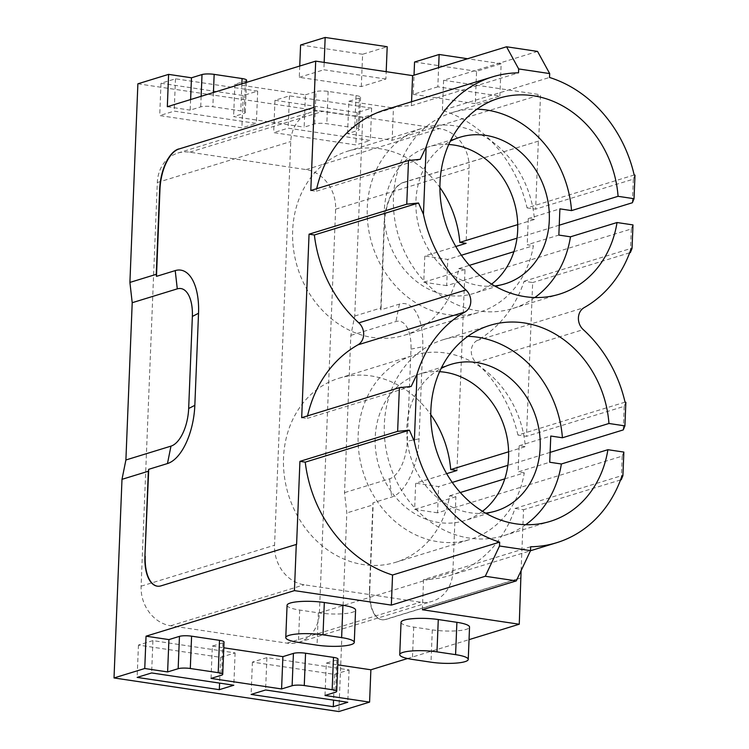 <?xml version="1.0" encoding="UTF-8"?>
<svg xmlns="http://www.w3.org/2000/svg" width="749" height="749" viewBox="0 0 749 749"><rect width="100%" height="100%" fill="white"/><g stroke="black" fill="none" stroke-linecap="round" stroke-linejoin="round"><path stroke-width="0.56" stroke-dasharray="3.75 2.81" d="M325 695.456L326.302 663.127L336.835 659.888A8.913 1.741 -177.7 0 0 337.996 659.092M266.897 657.65L252.404 662.097L334.588 674.381L349.071 669.934L266.897 657.65L265.595 689.979M349.071 669.934L347.77 702.262M334.588 674.381L333.548 700.137M252.404 662.097L251.112 694.426M401.043 622.307A24.97 4.878 -177.7 0 0 413.701 627.091L432.304 629.872A24.97 4.878 -177.7 0 0 469.539 627.091M246.59 80.246A8.913 1.741 -177.7 0 1 245.438 81.042L234.896 84.281L305.452 94.823L304.15 127.152L314.683 123.922A8.913 1.741 -177.7 0 1 326.826 123.725L354.736 127.901A8.913 1.741 -177.7 0 1 359.258 129.605A8.913 1.741 -177.7 0 1 358.106 130.41L347.564 133.64L392.148 140.306L393.44 107.978L362.713 117.415L354.736 316.022L350.841 335.383L344.521 492.655L346.824 512.934L338.848 711.55M305.452 94.823L315.984 91.593L314.683 123.922M347.564 133.64L348.865 101.312L359.398 98.082A8.913 1.741 -177.7 0 0 360.559 97.276A8.913 1.741 -177.7 0 0 356.037 95.572L328.128 91.397A8.913 1.741 -177.7 0 0 315.984 91.593M371.635 108.128L289.46 95.844L274.967 100.291L357.151 112.575L371.635 108.128L370.343 140.456L288.159 128.173L273.675 132.62L355.85 144.903L370.343 140.456M357.151 112.575L355.85 144.903M289.46 95.844L288.159 128.173M274.967 100.291L273.675 132.62M499.864 96.078L501.156 63.749L476.579 71.305L475.278 103.634L499.864 96.078L437.837 86.809L438.605 67.644M501.156 63.749L467.601 58.74M437.837 86.809L413.251 94.365L414.028 75.19M413.251 94.365L475.278 103.634M414.553 62.036L476.579 71.305M211.04 678.416L212.332 646.087L222.874 642.857A8.913 1.741 -177.7 0 0 224.026 642.052M152.927 640.62L138.443 645.067L220.618 657.35L235.111 652.903L152.927 640.62L151.626 672.948M235.111 652.903L233.81 685.232M220.618 657.35L219.588 683.107M138.443 645.067L137.142 677.396M287.073 605.276A24.97 4.878 -177.7 0 0 299.731 610.051L318.334 612.832A24.97 4.878 -177.7 0 0 355.578 610.061M190.611 99.551L190.18 110.122L200.723 106.882A8.913 1.741 -177.7 0 1 212.866 106.695L240.775 110.871A8.913 1.741 -177.7 0 1 245.288 112.575A8.913 1.741 -177.7 0 1 244.137 113.371L233.604 116.61L304.15 127.152M234.896 84.281L233.604 116.61M257.675 91.088L175.491 78.804L161.007 83.261L243.182 95.535L257.675 91.088L256.373 123.416L174.189 111.133L159.706 115.58L241.89 127.864L256.373 123.416M243.182 95.535L241.89 127.864M175.491 78.804L174.189 111.133M161.007 83.261L159.706 115.58M299.74 66.043L299.291 77.325L361.308 86.594L385.894 79.048L386.194 71.679M361.308 86.594L362.61 54.265L387.196 46.719M385.894 79.048L323.877 69.779L324.167 62.41M299.291 77.325L323.877 69.779M300.592 44.996L362.61 54.265M212.332 646.087L223.792 647.801M348.865 101.312L393.44 107.978M326.302 663.127L337.762 664.84M137.882 83.804L362.713 117.415M319.42 612.841L335.627 209.177A35.662 30.569 72.9 0 0 306.023 169.592L189.731 152.206A35.662 30.569 72.9 0 0 177.859 153.058A35.662 30.569 72.9 0 0 157.318 182.522L141.102 586.186A35.662 30.569 72.9 0 0 170.706 625.771L286.998 643.148A35.662 30.569 72.9 0 0 298.879 642.296A35.662 30.569 72.9 0 0 319.42 612.841L452.873 571.861A35.662 30.569 -107.1 0 1 432.332 601.316A35.662 30.569 -107.1 0 1 420.461 602.177L304.169 584.791A35.662 30.569 -107.1 0 1 274.555 545.206L290.771 141.542A35.662 30.569 -107.1 0 1 311.312 112.088A35.662 30.569 -107.1 0 1 323.184 111.227L439.476 128.613A35.662 30.569 -107.1 0 1 469.089 168.197L466.065 243.341M167.317 106.704L190.18 110.122M157.365 586.177A35.662 16.993 -81.5 0 0 157.524 586.205A35.662 16.993 -81.5 0 0 161.391 585.877L161.082 585.83M350.841 335.383L395.921 321.536A33.274 15.851 98.5 0 1 410.986 349.118L407.287 441.18A33.274 15.851 98.5 0 1 389.602 478.808L344.521 492.655M354.736 316.022L381.072 307.933L380.689 309.871L399.423 304.122A51.475 24.53 98.5 0 1 422.745 346.778L419.047 438.848A51.475 24.53 98.5 0 1 391.671 497.064L372.936 502.822L373.171 504.854L346.824 512.934M521.117 577.919L385.913 619.432A35.662 16.993 -81.5 0 1 382.037 619.76A35.662 16.993 -81.5 0 1 369.753 589.875L369.444 589.828A35.662 16.993 -81.5 0 0 381.728 619.713A35.662 16.993 -81.5 0 0 385.595 619.386L520.808 577.872M369.444 589.828L372.936 502.822M369.753 589.875L373.171 504.854M381.072 307.933L384.49 222.912A35.662 16.993 -81.5 0 1 403.458 182.569L403.149 182.522A35.662 16.993 -81.5 0 0 384.181 222.865L380.689 309.871M403.149 182.522L538.662 141.055L540.525 94.749L392.148 140.306M403.458 182.569L538.662 141.055M296.595 544.364L161.391 585.877M407.55 658.53L469.033 639.646M456.946 470.503L465.017 269.546L458.772 268.619A96.293 82.54 -107.1 0 1 404.647 335.168A96.293 82.54 -107.1 0 1 292.653 230.598A96.293 82.54 -107.1 0 1 348.116 151.064A96.293 82.54 -107.1 0 1 439.906 187.493M452.873 571.861L455.888 496.718L449.653 495.782A96.293 82.54 -107.1 0 1 395.528 562.34A96.293 82.54 -107.1 0 1 283.534 457.77A96.293 82.54 -107.1 0 1 338.997 378.236A96.293 82.54 -107.1 0 1 430.778 414.656M504.77 478.864L524.281 472.872A96.293 82.54 -107.1 0 1 470.157 539.43A96.293 82.54 -107.1 0 1 358.162 434.86A96.293 82.54 -107.1 0 1 413.626 355.316A96.293 82.54 -107.1 0 1 525.33 446.657L519.169 445.739L518.111 471.954L549.719 462.245M524.281 472.872L518.111 471.954M482.487 511.295A76.679 65.725 -107.1 0 1 464.399 520.677A76.679 65.725 -107.1 0 1 375.212 437.407A76.679 65.725 -107.1 0 1 419.384 374.069A76.679 65.725 -107.1 0 1 439.616 371.682M449.653 495.782L460.279 492.524M508.608 451.797L525.33 446.657M517.728 224.625L534.458 219.485A96.293 82.54 72.9 0 0 422.745 128.145A96.293 82.54 72.9 0 0 367.282 207.688A96.293 82.54 72.9 0 0 479.276 312.258A96.293 82.54 72.9 0 0 533.4 245.7L527.24 244.783L558.848 235.074M458.772 268.619L469.408 265.352M513.898 251.692L533.4 245.7M465.017 269.546L423.747 282.223L424.805 256.008L455.785 246.496M455.888 496.718L414.628 509.386L415.676 483.18L446.657 473.668M534.458 219.485L528.288 218.568L527.24 244.783M491.606 284.133A76.679 65.725 -107.1 0 1 473.518 293.505A76.679 65.725 -107.1 0 1 384.34 210.235A76.679 65.725 -107.1 0 1 428.503 146.898A76.679 65.725 -107.1 0 1 448.735 144.51M494.668 285.959A76.679 65.725 -107.1 0 1 415.948 200.535A76.679 65.725 -107.1 0 1 450.243 141.28M534.805 297.54A102.538 87.895 -107.1 0 1 512.719 308.513A102.538 87.895 -107.1 0 1 393.459 197.174A102.538 87.895 -107.1 0 1 452.527 112.472A102.538 87.895 -107.1 0 1 476.963 109.167M528.288 218.568L559.896 208.859M485.539 513.121A76.679 65.725 -107.1 0 1 406.819 427.698A76.679 65.725 -107.1 0 1 441.124 368.452M525.686 524.712A102.538 87.895 -107.1 0 1 503.59 535.685A102.538 87.895 -107.1 0 1 384.34 424.346A102.538 87.895 -107.1 0 1 443.399 339.643A102.538 87.895 -107.1 0 1 467.844 336.338M519.169 445.739L550.777 436.03M625.041 402.157L517.924 435.047L526.491 436.33L532.67 282.551L524.103 281.268A124.83 106.995 72.9 0 1 477.029 340.523A13.379 11.46 72.9 0 0 476.139 362.507L583.256 329.616M517.924 435.047A124.83 106.995 72.9 0 0 476.139 362.507M524.103 281.268L631.22 248.378M301.688 417.67L306.996 418.466A124.83 106.995 -107.1 0 1 307.558 415.864M310.807 190.499L316.125 191.295A124.83 106.995 -107.1 0 1 316.687 188.692M385.398 109.766A124.83 106.995 -107.1 0 1 411.398 105.712L518.514 72.822M411.557 101.733L411.398 105.712M634.169 174.985L527.053 207.876A124.83 106.995 72.9 0 0 442.406 110.346L549.523 77.456M527.053 207.876L535.619 209.158L538.353 141.009M537.557 51.419L443.614 80.265L540.525 94.749M443.614 80.265L442.406 110.346M530.676 546.761L423.56 579.651A124.83 106.995 72.9 0 0 449.559 575.597A124.83 106.995 72.9 0 0 514.984 508.44L622.091 475.549M521.098 570.682L523.542 509.723L514.984 508.44M423.56 579.651L422.352 609.742M632.98 224.915L631.323 228.96L446.694 285.65L447.752 259.435L424.805 256.008M446.694 285.65L423.747 282.223M623.851 452.078L622.194 456.132L437.575 512.822L438.624 486.607L415.676 483.18M437.575 512.822L414.628 509.386M420.273 159.312L316.125 191.295M411.145 386.484L306.996 418.466M550.122 452.377L507.85 465.354M452.256 482.422L438.624 486.607M625.855 402.279L624.198 406.333L526.491 436.33M624.198 406.333L623.243 429.917M620.537 479.94L523.542 509.723M622.194 456.132L621.249 479.725M559.241 225.206L516.979 238.182M461.384 255.25L447.752 259.435M634.983 175.107L633.317 179.161L535.619 209.158M633.317 179.161L632.371 202.745M629.666 252.769L532.67 282.551M631.323 228.96L630.368 252.553M336.835 659.888L335.533 692.216M413.701 627.091L412.399 659.41M432.304 629.872L431.003 662.191M328.128 91.397L326.826 123.725M356.037 95.572L354.736 127.901M359.398 98.082L358.106 130.41M222.874 642.857L221.573 675.186M299.731 610.051L298.43 642.38M318.334 612.832L317.042 645.161M201.144 96.312L200.723 106.882M213.428 92.539L212.866 106.695M241.861 83.813L240.775 110.871M245.438 81.042L244.137 113.371M399.423 304.122L395.921 321.536M410.986 349.118L422.745 346.778M419.047 438.848L407.287 441.18M389.602 478.808L391.671 497.064M170.706 625.771L304.169 584.791M286.998 643.148L420.461 602.177M141.102 586.186L274.555 545.206M157.318 182.522L290.771 141.542M189.731 152.206L323.184 111.227M306.023 169.592L439.476 128.613M335.627 209.177L469.089 168.197M477.029 340.523L584.145 307.633M360.559 97.276L359.258 129.605M246.505 82.381L245.288 112.575M395.528 562.34L470.157 539.43M338.997 378.236L413.626 355.316M298.879 642.296L432.332 601.316M177.859 153.058L311.312 112.088M348.116 151.064L422.745 128.145M404.647 335.168L479.276 312.258M460.111 137.198L428.503 146.898M505.126 283.796L473.518 293.505M512.719 308.513L559.25 294.226M452.527 112.472L499.059 98.185M450.992 364.36L419.384 374.069M496.007 510.968L464.399 520.677M503.59 535.685L550.131 521.398M443.399 339.643L489.93 325.356M449.559 575.597L530.461 550.758"/><path stroke-width="1.12" d="M223.792 647.801L282.888 656.639L293.421 653.4A8.913 1.741 -177.7 0 1 305.564 653.212L333.474 657.379A8.913 1.741 -177.7 0 1 337.996 659.092L336.694 691.411A8.913 1.741 -177.7 0 1 335.533 692.216L325 695.456L369.585 702.113L370.877 669.784L407.55 658.53M336.694 691.411A8.913 1.741 -177.7 0 0 332.172 689.707L304.263 685.541A8.913 1.741 -177.7 0 0 292.119 685.728L281.587 688.958L282.888 656.639M347.77 702.262L265.595 689.979L251.112 694.426L333.286 706.71L347.77 702.262M333.548 700.137L333.286 706.71M468.247 659.42L469.539 627.091A24.97 4.878 -177.7 0 0 456.89 622.316L438.277 619.535A24.97 4.878 -177.7 0 0 401.043 622.307L399.741 654.635A24.97 4.878 -177.7 0 0 412.399 659.41L431.003 662.191A24.97 4.878 -177.7 0 0 468.247 659.42A24.97 4.878 -177.7 0 0 455.589 654.645L436.985 651.864A24.97 4.878 -177.7 0 0 399.741 654.635M438.605 67.644L439.139 54.48L467.601 58.74M414.028 75.19L414.553 62.036L439.139 54.48M469.033 639.646L519.263 624.226L422.352 609.742L516.295 580.896L485.286 576.262L391.334 605.108L392.551 575.017A124.83 106.995 -107.1 0 1 305.246 462.152L299.928 461.356L296.595 544.364L161.082 585.83A35.662 16.993 -81.5 0 1 157.206 586.158A35.662 16.993 -81.5 0 1 144.922 556.273L148.339 471.243L121.993 479.332L114.017 677.948L144.754 668.511L146.046 636.182L168.918 639.599L179.451 636.369A8.913 1.741 -177.7 0 1 191.594 636.173L219.504 640.348A8.913 1.741 -177.7 0 1 224.026 642.052L222.725 674.381A8.913 1.741 -177.7 0 1 221.573 675.186L211.04 678.416L281.587 688.958M222.725 674.381A8.913 1.741 -177.7 0 0 218.212 672.677L190.302 668.501A8.913 1.741 -177.7 0 0 178.159 668.698L167.617 671.928L168.918 639.599M233.81 685.232L151.626 672.948L137.142 677.396L219.326 689.679L233.81 685.232M219.588 683.107L219.326 689.679M354.277 642.389L355.578 610.061A24.97 4.878 -177.7 0 0 342.92 605.286L324.317 602.505A24.97 4.878 -177.7 0 0 287.073 605.276L285.781 637.605A24.97 4.878 -177.7 0 0 298.43 642.38L317.042 645.161A24.97 4.878 -177.7 0 0 354.277 642.389A24.97 4.878 -177.7 0 0 341.619 637.614L323.016 634.834A24.97 4.878 -177.7 0 0 285.781 637.605M168.609 74.376L137.882 83.804L129.905 282.42L156.241 274.331L156.475 276.362L159.968 189.357A35.662 16.993 -81.5 0 1 178.936 149.014L313.831 107.444L315.694 61.137L167.317 106.704L168.609 74.376L191.482 77.793L202.015 74.554L201.144 96.312M191.482 77.793L190.611 99.551M246.505 82.381L246.59 80.246A8.913 1.741 -177.7 0 0 242.067 78.542L214.158 74.366A8.913 1.741 -177.7 0 0 202.015 74.554M386.194 71.679L387.196 46.719L325.169 37.45L324.167 62.41M299.74 66.043L300.592 44.996L325.169 37.45M337.762 664.84L370.877 669.784M114.017 677.948L338.848 711.55L369.585 702.113M144.754 668.511L167.617 671.928M121.993 479.332L125.898 459.98L132.208 302.708L177.288 288.861A33.274 15.851 98.5 0 1 192.362 316.434L188.664 408.505A33.274 15.851 98.5 0 1 170.969 446.132L125.898 459.98M129.905 282.42L132.208 302.708M156.475 276.362L175.219 270.604A51.475 24.53 98.5 0 1 198.532 313.269L194.834 405.331A51.475 24.53 98.5 0 1 167.467 463.556L148.723 469.314L148.339 471.243M178.627 148.967A35.662 16.993 -81.5 0 0 159.659 189.31L156.241 274.331M144.922 556.273L148.723 469.314M145.231 556.32A35.662 16.993 -81.5 0 0 157.365 586.177M521.098 570.682L519.263 624.226M178.936 149.014L313.831 107.444M296.286 544.317L294.432 590.624L146.046 636.182M455.785 246.496L466.065 243.341L459.83 242.404L517.728 224.625M439.906 187.493A96.293 82.54 -107.1 0 1 459.83 242.404M446.657 473.668L456.946 470.503L450.701 469.576L508.608 451.797M430.778 414.656A96.293 82.54 -107.1 0 1 450.701 469.576M439.616 371.682A76.679 65.725 -107.1 0 1 508.562 457.339A76.679 65.725 -107.1 0 1 482.487 511.295M460.279 492.524L504.77 478.864M469.408 265.352L513.898 251.692M448.735 144.51A76.679 65.725 -107.1 0 1 517.69 230.168A76.679 65.725 -107.1 0 1 491.606 284.133M450.243 141.28A76.679 65.725 -107.1 0 1 460.111 137.198A76.679 65.725 -107.1 0 1 549.298 220.459A76.679 65.725 -107.1 0 1 505.126 283.796A76.679 65.725 -107.1 0 1 494.668 285.959M534.805 297.54A102.538 87.895 -107.1 0 0 570.485 236.815L558.848 235.074L559.896 208.859L571.543 210.6L618.075 196.313A102.538 87.895 72.9 0 0 499.059 98.185A102.538 87.895 72.9 0 0 440 182.887A102.538 87.895 72.9 0 0 559.25 294.226A102.538 87.895 72.9 0 0 617.026 222.528L632.98 224.915L632.034 248.499L631.22 248.378A124.83 106.995 72.9 0 1 584.145 307.633A13.379 11.46 72.9 0 0 583.256 329.616A124.83 106.995 72.9 0 1 625.041 402.157L625.855 402.279L624.909 425.872L608.956 423.485A102.538 87.895 72.9 0 0 489.93 325.356A102.538 87.895 72.9 0 0 430.872 410.049A102.538 87.895 72.9 0 0 550.131 521.398A102.538 87.895 72.9 0 0 607.898 449.7L623.851 452.078L622.906 475.671L622.091 475.549A124.83 106.995 72.9 0 1 556.666 542.707A124.83 106.995 72.9 0 1 530.676 546.761L530.517 550.637L499.508 546.002L485.286 576.262M476.963 109.167A102.538 87.895 -107.1 0 1 571.543 210.6M570.485 236.815L617.026 222.528M441.124 368.452A76.679 65.725 -107.1 0 1 450.992 364.36A76.679 65.725 -107.1 0 1 540.169 447.63A76.679 65.725 -107.1 0 1 496.007 510.968A76.679 65.725 -107.1 0 1 485.539 513.121M525.686 524.712A102.538 87.895 -107.1 0 0 561.366 463.987L549.719 462.245L550.777 436.03L562.415 437.772L608.956 423.485M467.844 336.338A102.538 87.895 -107.1 0 1 562.415 437.772M561.366 463.987L607.898 449.7M307.558 415.864A124.83 106.995 -107.1 0 1 357.928 344.84L465.045 311.949A13.379 11.46 72.9 0 0 465.925 289.966A124.83 106.995 72.9 0 1 423.447 214.261L418.513 202.998L314.365 234.98L309.056 234.184L301.688 417.67L399.386 387.673L411.145 386.484L417.024 374.135L414.328 441.423A124.83 106.995 72.9 0 0 499.658 542.126L499.508 546.002M357.928 344.84A13.379 11.46 72.9 0 0 358.808 322.856A124.83 106.995 -107.1 0 1 314.365 234.98M315.694 61.137L412.605 75.621L506.549 46.775L518.664 68.945L518.514 72.822A124.83 106.995 72.9 0 0 492.514 76.875A124.83 106.995 72.9 0 0 426.153 146.963L420.273 159.312L408.514 160.501L310.807 190.499L314.149 107.491M316.687 188.692A124.83 106.995 -107.1 0 1 385.398 109.766L492.514 76.875M412.605 75.621L411.557 101.733M618.075 196.313L634.029 198.7L634.983 175.107L634.169 174.985A124.83 106.995 72.9 0 0 549.523 77.456L549.682 73.58L537.557 51.419L506.549 46.775M391.334 605.108L294.432 590.624M408.514 160.501L406.754 204.187L309.056 234.184M406.754 204.187L418.513 202.998M426.153 146.963L423.447 214.261M465.045 311.949A124.83 106.995 72.9 0 0 417.024 374.135M305.246 462.152L409.394 430.169L414.328 441.423M392.551 575.017L499.658 542.126M399.386 387.673L397.635 431.358L299.928 461.356M397.635 431.358L409.394 430.169M624.909 425.872L623.243 429.917L550.122 452.377M507.85 465.354L452.256 482.422M622.906 475.671L621.249 479.725L620.537 479.94M634.029 198.7L632.371 202.745L559.241 225.206M516.979 238.182L461.384 255.25M632.034 248.499L630.368 252.553L629.666 252.769M518.664 68.945L549.682 73.58M516.295 580.896L530.517 550.637M333.474 657.379L332.172 689.707M305.564 653.212L304.263 685.541M293.421 653.4L292.119 685.728M438.277 619.535L436.985 651.864M456.89 622.316L455.589 654.645M219.504 640.348L218.212 672.677M191.594 636.173L190.302 668.501M179.451 636.369L178.159 668.698M324.317 602.505L323.016 634.834M342.92 605.286L341.619 637.614M214.158 74.366L213.428 92.539M242.067 78.542L241.861 83.813M175.219 270.604L177.288 288.861M192.362 316.434L198.532 313.269M194.834 405.331L188.664 408.505M170.969 446.132L167.467 463.556M358.808 322.856L465.925 289.966M530.461 550.758L556.666 542.707"/></g></svg>
